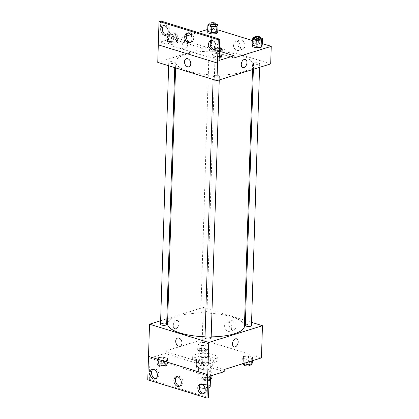 <?xml version="1.0" encoding="UTF-8"?>
<svg xmlns="http://www.w3.org/2000/svg" width="419" height="419" viewBox="0 0 419 419"><rect width="100%" height="100%" fill="white"/><g stroke="black" fill="none" stroke-linecap="round" stroke-linejoin="round"><path stroke-width="0.31" stroke-dasharray="2.1 1.57" d="M210.212 386.58A6.154 1.896 1.8 0 0 206.305 384.684A6.154 1.896 1.8 0 0 199.507 384.982A6.154 1.896 1.8 0 0 197.909 386.198A6.154 1.896 1.8 0 0 199.365 387.481M205.017 388.293A6.154 1.896 1.8 0 0 208.845 387.716M200.104 365.97A6.154 1.896 1.8 0 0 198.506 367.18A6.154 1.896 1.8 0 0 204.598 369.27A6.154 1.896 1.8 0 0 210.809 367.568A6.154 1.896 1.8 0 0 206.902 365.672A6.154 1.896 1.8 0 0 200.104 365.97M205.965 364.891L212.648 366.955A8.265 2.551 1.8 0 1 212.92 367.636A8.265 2.551 1.8 0 1 212.815 368.008L206.756 369.898A8.265 2.551 1.8 0 1 203.351 369.851L196.668 367.793A8.265 2.551 1.8 0 1 196.401 367.112A8.265 2.551 1.8 0 1 196.501 366.74L202.566 364.849A8.265 2.551 1.8 0 1 205.965 364.891L206.148 359.041L212.831 361.105L212.648 366.955M203.351 369.851L203.534 364.001L196.851 361.943L196.668 367.793M196.501 366.74L196.684 360.89L202.749 358.999L202.566 364.849M196.684 360.89A8.265 2.551 1.8 0 0 196.584 361.262A8.265 2.551 1.8 0 0 196.851 361.943M203.534 364.001A8.265 2.551 1.8 0 0 206.939 364.048L206.756 369.898M212.831 361.105A8.265 2.551 1.8 0 1 213.103 361.78A8.265 2.551 1.8 0 1 212.999 362.157L206.939 364.048M206.148 359.041A8.265 2.551 1.8 0 0 202.749 358.999M199.161 363.294A8.459 2.608 -178.2 0 1 196.385 361.257A8.459 2.608 -178.2 0 1 204.922 358.915A8.459 2.608 -178.2 0 1 213.297 361.791A8.459 2.608 -178.2 0 1 208.233 364.011A8.459 2.608 -178.2 0 1 199.161 363.294M199.208 361.833A8.459 2.608 1.8 0 0 208.28 362.55A8.459 2.608 1.8 0 0 213.344 360.324A8.459 2.608 1.8 0 0 207.971 357.716A8.459 2.608 1.8 0 0 198.622 358.13A8.459 2.608 1.8 0 0 196.432 359.795A8.459 2.608 1.8 0 0 199.208 361.833M212.999 362.157L212.815 368.008M195.778 357.25A12.308 3.797 1.8 0 0 192.588 359.675A12.308 3.797 1.8 0 0 204.771 363.854A12.308 3.797 1.8 0 0 217.189 360.445A12.308 3.797 1.8 0 0 209.374 356.653A12.308 3.797 1.8 0 0 195.778 357.25M195.867 354.327A12.308 3.797 1.8 0 0 192.682 356.747A12.308 3.797 1.8 0 0 204.86 360.927A12.308 3.797 1.8 0 0 217.283 357.522A12.308 3.797 1.8 0 0 209.463 353.725A12.308 3.797 1.8 0 0 195.867 354.327M167.715 318.529L203.236 307.452L202.225 339.626L165.018 351.232L193.19 359.916A15.529 4.787 -178.2 0 0 196.076 360.806L224.249 369.495M202.225 339.626L261.451 357.889M198.967 342.773L204.037 342.417L207.981 343.632L206.855 345.209L201.785 345.565L197.841 344.35L198.967 342.773L204.037 342.417L207.981 343.632L206.855 345.209L201.785 345.565L197.841 344.35L198.967 342.773L198.784 348.624L203.854 348.268L207.798 349.483L206.672 351.059L201.602 351.415L197.658 350.2L198.784 348.624M243.434 356.485L248.504 356.129L252.448 357.344L251.321 358.921L246.252 359.277L242.308 358.062L243.434 356.485L248.504 356.129L252.448 357.344L251.321 358.921L246.252 359.277L242.308 358.062L243.434 356.485L243.25 362.335L248.32 361.979L252.264 363.194M173.262 325.49A4.232 2.676 107.1 0 0 174.854 328.643A4.232 2.676 107.1 0 0 178.656 325.39A4.232 2.676 107.1 0 0 177.347 320.561A4.232 2.676 107.1 0 0 173.262 325.49A4.232 2.676 -72.9 0 1 177.347 320.561A4.232 2.676 -72.9 0 1 178.656 325.39A4.232 2.676 -72.9 0 1 174.854 328.643A4.232 2.676 -72.9 0 1 173.262 325.49M165.018 351.232L164.95 353.427L149.971 358.098L149.305 379.305L147.755 379.787M160.629 320.734L166.846 318.796M201.644 311.113A3.074 0.948 1.8 0 0 200.848 311.715A3.074 0.948 1.8 0 0 203.891 312.763A3.074 0.948 1.8 0 0 206.996 311.909A3.074 0.948 1.8 0 0 205.043 310.961A3.074 0.948 1.8 0 0 201.644 311.113M166.668 324.484A3.074 0.948 1.8 0 0 164.714 323.536A3.074 0.948 1.8 0 0 161.315 323.688A3.074 0.948 1.8 0 0 160.519 324.29M203.236 307.452L244.617 320.21M245.471 320.472L251.568 322.352M211.134 338.196A3.074 0.948 1.8 0 0 209.181 337.248A3.074 0.948 1.8 0 0 205.781 337.4A3.074 0.948 1.8 0 0 204.985 338.002M251.463 325.621A3.074 0.948 1.8 0 0 249.509 324.673A3.074 0.948 1.8 0 0 246.11 324.819A3.074 0.948 1.8 0 0 245.314 325.427M244.434 326.165A38.459 11.858 1.8 0 0 220.006 314.308A38.459 11.858 1.8 0 0 177.515 316.177A38.459 11.858 1.8 0 0 167.553 323.751M205.022 336.787A38.459 11.858 1.8 0 0 211.176 336.86M236.122 326.448A4.792 3.404 -107.3 0 0 231.147 320.786A4.792 3.404 -107.3 0 0 229.324 326.37A4.792 3.404 -107.3 0 0 234.001 329.931A4.792 3.404 -107.3 0 0 236.122 326.448M231.707 327.826A4.792 3.404 72.7 0 1 229.586 331.303A4.792 3.404 72.7 0 1 224.909 327.747A4.792 3.404 72.7 0 1 226.737 322.159A4.792 3.404 72.7 0 1 231.707 327.826M180.118 346.146L180.118 346.146A4.232 3.006 -107.3 0 0 181.94 342.145A4.232 3.006 -107.3 0 0 178.986 338.086A4.232 3.006 -107.3 0 0 177.598 338.07L177.598 338.07M236.578 338.819L236.578 338.819A4.232 2.676 107.1 0 0 232.775 342.077A4.232 2.676 107.1 0 0 234.085 346.906L234.085 346.906M193.19 359.916L193.122 362.11A15.529 4.787 1.8 0 0 196.008 363.001L224.181 371.684M164.95 353.427L193.122 362.11M149.305 379.305L208.536 397.568M196.076 360.806L196.008 363.001M208.107 370.899L212.051 372.114L210.925 373.69L205.855 374.047L201.911 372.831L203.037 371.255L208.107 370.899L212.051 372.114L210.925 373.69L205.855 374.047L201.911 372.831L203.037 371.255L208.107 370.899L207.924 376.749L211.867 377.964M163.64 357.187L167.584 358.402L166.458 359.979L161.388 360.335L157.444 359.12L158.571 357.543L163.64 357.187L167.584 358.402L166.458 359.979L161.388 360.335L157.444 359.12L158.571 357.543L163.64 357.187L163.457 363.037L167.401 364.252L166.275 365.829L161.205 366.185L157.256 364.97L158.387 363.399L163.457 363.037M149.971 358.098L209.201 376.356M155.905 378.635A5.002 3.556 -107.3 0 0 156.722 378.519A5.002 3.556 -107.3 0 0 158.932 374.89A5.002 3.556 -107.3 0 0 153.742 368.977A5.002 3.556 -107.3 0 0 153.008 369.343M203.744 393.383A5.002 3.556 -107.3 0 0 204.556 393.268A5.002 3.556 -107.3 0 0 206.771 389.639A5.002 3.556 -107.3 0 0 201.581 383.725A5.002 3.556 -107.3 0 0 200.842 384.092M179.824 386.009A5.002 3.556 -107.3 0 0 180.636 385.894A5.002 3.556 -107.3 0 0 182.852 382.264A5.002 3.556 -107.3 0 0 177.661 376.351A5.002 3.556 -107.3 0 0 176.928 376.718M185.743 54.36A38.459 11.858 1.8 0 0 175.781 61.928A38.459 11.858 1.8 0 0 213.847 74.991A38.459 11.858 1.8 0 0 252.662 64.348A38.459 11.858 1.8 0 0 228.235 52.49A38.459 11.858 1.8 0 0 185.743 54.36M209.872 49.29A3.074 0.948 -178.2 0 1 213.271 49.143A3.074 0.948 -178.2 0 1 215.225 50.091A3.074 0.948 -178.2 0 1 214.428 50.699A3.074 0.948 -178.2 0 1 211.029 50.846A3.074 0.948 -178.2 0 1 209.076 49.898A3.074 0.948 -178.2 0 1 209.872 49.29M214.009 75.577A3.074 0.948 1.8 0 0 213.213 76.185A3.074 0.948 1.8 0 0 216.262 77.232A3.074 0.948 1.8 0 0 219.362 76.378A3.074 0.948 1.8 0 0 217.409 75.43A3.074 0.948 1.8 0 0 214.009 75.577M169.543 61.871A3.074 0.948 1.8 0 0 168.747 62.473A3.074 0.948 1.8 0 0 171.79 63.52A3.074 0.948 1.8 0 0 174.896 62.667A3.074 0.948 1.8 0 0 172.942 61.719A3.074 0.948 1.8 0 0 169.543 61.871M254.338 63.002A3.074 0.948 1.8 0 0 253.542 63.609A3.074 0.948 1.8 0 0 256.585 64.652A3.074 0.948 1.8 0 0 259.691 63.803A3.074 0.948 1.8 0 0 257.737 62.855A3.074 0.948 1.8 0 0 254.338 63.002M157.748 62.384L211.464 45.629L270.69 63.892M158.282 44.838L217.529 63.091M182.04 46.116A4.232 2.676 107.1 0 0 183.637 49.274A4.232 2.676 107.1 0 0 187.44 46.017A4.232 2.676 107.1 0 0 186.13 41.188A4.232 2.676 107.1 0 0 182.04 46.116A4.232 2.676 -72.9 0 1 186.13 41.188A4.232 2.676 -72.9 0 1 187.44 46.022A4.232 2.676 -72.9 0 1 183.637 49.274A4.232 2.676 -72.9 0 1 182.04 46.116M207.735 29.414L212.014 28.078L211.878 32.535M211.831 34.002L211.464 45.629M234.038 57.942L174.812 39.679L174.88 37.49L159.901 42.157L160.566 20.95M174.812 39.679L186.256 36.113M190.713 34.725L197.93 32.473M261.419 45.54L258.293 44.576L253.223 44.938L252.961 45.299M216.953 31.834L213.826 30.87L208.756 31.226L208.494 31.593M212.014 28.078L217.843 29.875M252.285 40.496L262.31 43.586M244.947 45.619A4.792 3.404 -107.3 0 0 239.972 39.952A4.792 3.404 -107.3 0 0 238.149 45.535A4.792 3.404 -107.3 0 0 242.826 49.096A4.792 3.404 -107.3 0 0 244.947 45.619M245.356 59.451L245.356 59.451A4.232 2.676 107.1 0 0 241.554 62.703A4.232 2.676 107.1 0 0 242.863 67.538L242.863 67.538M240.532 46.991A4.792 3.404 72.7 0 1 238.411 50.474A4.792 3.404 72.7 0 1 233.734 46.912A4.792 3.404 72.7 0 1 235.562 41.329A4.792 3.404 72.7 0 1 240.532 46.991M188.896 66.778L188.896 66.778A4.232 3.006 -107.3 0 0 190.718 62.771A4.232 3.006 -107.3 0 0 187.764 58.718A4.232 3.006 -107.3 0 0 186.376 58.697L186.376 58.702M222.112 52.05L190.383 42.267M189.226 41.91L174.88 37.49M167.37 43.183L171.319 44.398L176.389 44.042L177.515 42.466L173.571 41.251L168.496 41.607L167.37 43.183M221.164 55.926L218.037 54.962L212.962 55.318L211.836 56.895L215.785 58.11L219.21 57.869M219.132 60.42L159.901 42.157M190.624 42.282A5.002 3.556 -107.3 0 0 191.441 42.167A5.002 3.556 -107.3 0 0 193.651 38.538A5.002 3.556 -107.3 0 0 188.461 32.619A5.002 3.556 -107.3 0 0 187.728 32.991M219.462 49.913A3.074 0.948 1.8 0 1 214.544 49.657A5.002 3.556 -107.3 0 0 215.361 49.542A5.002 3.556 -107.3 0 0 217.262 43.712A5.002 3.556 -107.3 0 0 212.381 39.999A5.002 3.556 -107.3 0 0 211.647 40.365M166.71 34.908A5.002 3.556 -107.3 0 0 167.521 34.793A5.002 3.556 -107.3 0 0 169.428 28.963A5.002 3.556 -107.3 0 0 164.547 25.245A5.002 3.556 -107.3 0 0 163.808 25.617M209.893 23.846L214.057 23.553L216.042 24.166M216.005 25.224A3.074 0.948 1.8 0 0 214.051 24.276A3.074 0.948 1.8 0 0 210.652 24.428A3.074 0.948 1.8 0 0 209.856 25.03M207.677 31.336L208.803 29.765L213.873 29.403L217.822 30.624M208.987 23.914L208.803 29.765M214.057 23.553L213.873 29.403M254.359 37.558L258.523 37.265L260.508 37.878M260.471 38.936A3.074 0.948 1.8 0 0 258.518 37.988A3.074 0.948 1.8 0 0 255.119 38.139A3.074 0.948 1.8 0 0 254.323 38.742M252.144 45.048L253.27 43.471L258.34 43.115L262.289 44.33M253.453 37.621L253.27 43.471M258.523 37.265L258.34 43.115M176.619 36.731L171.549 37.087L167.6 35.872L168.726 34.295L173.801 33.939L177.745 35.154L176.619 36.731L176.436 42.581L171.361 42.937L167.417 41.722L168.543 40.145L173.613 39.789L177.562 41.004L176.436 42.581M170.397 34.808A3.074 0.948 1.8 0 0 169.595 35.416A3.074 0.948 1.8 0 0 172.644 36.458A3.074 0.948 1.8 0 0 175.75 35.61A3.074 0.948 1.8 0 0 173.796 34.662A3.074 0.948 1.8 0 0 170.397 34.808M171.549 37.087L171.361 42.937M167.6 35.872L167.417 41.722M168.726 34.295L168.543 40.145M173.801 33.939L173.613 39.789M177.745 35.154L177.562 41.004M170.439 33.347A3.074 0.948 1.8 0 0 169.643 33.955A3.074 0.948 1.8 0 0 172.691 34.997A3.074 0.948 1.8 0 0 175.791 34.143A3.074 0.948 1.8 0 0 173.838 33.195A3.074 0.948 1.8 0 0 170.439 33.347M219.441 50.558L216.015 50.799L212.066 49.578L212.548 48.908M214.104 47.944L218.268 47.646L220.247 48.258M220.216 49.322A3.074 0.948 1.8 0 0 218.262 48.368A3.074 0.948 1.8 0 0 214.863 48.52A3.074 0.948 1.8 0 0 214.062 49.128M219.257 56.408L215.827 56.649L211.883 55.434L213.009 53.857L218.079 53.496L222.028 54.716M216.015 50.799L215.827 56.649M212.066 49.578L211.883 55.434M213.192 48.007L213.009 53.857M218.268 47.646L218.079 53.496M215.513 48.51A3.074 0.948 1.8 0 0 219.504 48.447M219.546 47.216A3.074 0.948 1.8 0 0 215.989 46.849M200.45 349.142A3.074 0.948 1.8 0 0 199.654 349.745A3.074 0.948 1.8 0 0 202.696 350.792A3.074 0.948 1.8 0 0 205.802 349.938A3.074 0.948 1.8 0 0 203.849 348.99A3.074 0.948 1.8 0 0 200.45 349.142M206.855 345.209L206.672 351.059M201.785 345.565L201.602 351.415M197.841 344.35L197.658 350.2M204.037 342.417L203.854 348.268M207.981 343.632L207.798 349.483M200.402 350.603A3.074 0.948 1.8 0 0 199.606 351.206A3.074 0.948 1.8 0 0 202.649 352.253A3.074 0.948 1.8 0 0 205.755 351.4A3.074 0.948 1.8 0 0 203.802 350.452A3.074 0.948 1.8 0 0 200.402 350.603M242.135 363.917L243.25 362.335M244.916 362.849A3.074 0.948 1.8 0 0 244.12 363.456A3.074 0.948 1.8 0 0 247.163 364.499A3.074 0.948 1.8 0 0 250.269 363.65A3.074 0.948 1.8 0 0 248.315 362.702A3.074 0.948 1.8 0 0 244.916 362.849M251.321 358.921L251.259 361.068M246.252 359.277L246.147 362.665M242.308 358.062L242.124 363.912M248.504 356.129L248.32 361.979M252.448 357.344L252.343 360.733M250.222 365.111A3.074 0.948 1.8 0 0 248.268 364.163A3.074 0.948 1.8 0 0 244.869 364.315A3.074 0.948 1.8 0 0 244.073 364.918M160.053 363.912A3.074 0.948 1.8 0 0 159.257 364.514A3.074 0.948 1.8 0 0 162.3 365.562A3.074 0.948 1.8 0 0 165.405 364.708A3.074 0.948 1.8 0 0 163.452 363.76A3.074 0.948 1.8 0 0 160.053 363.912M166.458 359.979L166.275 365.829M161.388 360.335L161.205 366.185M157.444 359.12L157.256 364.97M158.571 357.543L158.387 363.399M167.584 358.402L167.401 364.252M160.006 365.373A3.074 0.948 1.8 0 0 159.21 365.981A3.074 0.948 1.8 0 0 162.253 367.023A3.074 0.948 1.8 0 0 165.358 366.175A3.074 0.948 1.8 0 0 163.405 365.221A3.074 0.948 1.8 0 0 160.006 365.373M209.097 379.656L205.671 379.897L201.728 378.682L202.854 377.105L207.924 376.749M204.519 377.619A3.074 0.948 1.8 0 0 203.723 378.226A3.074 0.948 1.8 0 0 206.766 379.274A3.074 0.948 1.8 0 0 209.872 378.42A3.074 0.948 1.8 0 0 207.918 377.472A3.074 0.948 1.8 0 0 204.519 377.619M210.925 373.69L210.857 375.843M205.855 374.047L205.671 379.897M201.911 372.831L201.728 378.682M203.037 371.255L202.854 377.105M212.051 372.114L211.946 375.503M209.825 379.881A3.074 0.948 1.8 0 0 207.871 378.933A3.074 0.948 1.8 0 0 204.472 379.085A3.074 0.948 1.8 0 0 203.676 379.687A3.074 0.948 1.8 0 0 205.661 380.641A3.074 0.948 1.8 0 0 209.071 380.473M210.432 379.562L210.809 367.568M197.909 386.198L198.506 367.18M196.432 359.795L196.385 361.257M213.344 360.324L213.297 361.791M213.103 361.78L212.92 367.636M196.584 361.262L196.401 367.112M192.682 356.747L192.588 359.675M217.283 357.522L217.189 360.445M231.147 320.786L226.737 322.159M234.001 329.931L229.586 331.303M177.661 376.351L176.111 376.833M180.636 385.894L179.091 386.381M201.581 383.725L200.031 384.207M204.556 393.268L203.006 393.755M153.742 368.977L152.191 369.458M156.722 378.519L155.171 379.001M175.781 61.928L175.592 67.883M252.662 64.348L252.495 69.57M206.996 311.909L215.225 50.091M200.848 311.715L209.076 49.898M213.213 76.185L213.109 79.453M219.362 76.378L219.252 79.935M168.747 62.473L168.642 65.741M174.896 62.667L174.744 67.621M253.542 63.609L253.364 69.297M259.691 63.803L259.581 67.359M239.972 39.952L235.562 41.329M242.826 49.096L238.411 50.474M164.547 25.245L162.996 25.732M167.521 34.793L165.971 35.275M212.381 39.999L210.836 40.481M215.361 49.542L213.81 50.023M188.461 32.619L186.916 33.106M191.441 42.167L189.891 42.649M169.643 33.955L169.595 35.416M175.791 34.143L175.75 35.61M199.654 349.745L199.606 351.206M205.802 349.938L205.755 351.4M244.12 363.456L244.083 364.514M250.269 363.65L250.232 364.834M159.257 364.514L159.21 365.981M165.405 364.708L165.358 366.175M203.723 378.226L203.676 379.687M209.872 378.42L209.835 379.604"/><path stroke-width="0.63" d="M199.365 387.481A6.154 1.896 1.8 0 0 205.017 388.293M208.845 387.716A6.154 1.896 1.8 0 0 210.212 386.58L210.432 379.562M251.568 322.352L262.462 325.71L261.451 357.889L224.249 369.495L224.181 371.684L209.201 376.356L208.536 397.568L206.986 398.05L207.735 374.644L148.494 356.386L207.719 374.649M206.986 398.05L147.755 379.787L148.494 356.386M262.462 325.71L208.746 342.464L149.52 324.201L148.509 356.38M149.52 324.201L160.629 320.734M166.846 318.796L167.715 318.529M168.642 65.741L160.519 324.29A3.074 0.948 1.8 0 0 163.567 325.338A3.074 0.948 1.8 0 0 166.668 324.484L174.744 67.621M244.617 320.21L245.471 320.472M213.109 79.453L204.985 338.002A3.074 0.948 1.8 0 0 208.034 339.05A3.074 0.948 1.8 0 0 211.134 338.196L219.252 79.935M253.364 69.297L245.314 325.427A3.074 0.948 1.8 0 0 248.357 326.469A3.074 0.948 1.8 0 0 251.463 325.621L259.581 67.359M211.176 336.86A38.459 11.858 1.8 0 0 234.467 333.739A38.459 11.858 1.8 0 0 244.434 326.165L252.495 69.57M175.592 67.883L167.553 323.751A38.459 11.858 1.8 0 0 205.022 336.787M178.986 338.086A4.232 3.006 72.7 0 1 181.94 342.145A4.232 3.006 72.7 0 1 180.118 346.146A4.232 3.006 72.7 0 1 175.985 343.004A4.232 3.006 72.7 0 1 177.598 338.07A4.232 3.006 72.7 0 1 178.986 338.086M208.746 342.464L207.735 374.644M234.085 346.906A4.232 2.676 107.1 0 0 238.17 341.977A4.232 2.676 -72.9 0 1 234.085 346.906A4.232 2.676 -72.9 0 1 232.775 342.077A4.232 2.676 -72.9 0 1 236.578 338.819A4.232 2.676 -72.9 0 1 238.17 341.977A4.232 2.676 107.1 0 0 236.578 338.819M177.598 338.07A4.232 3.006 -107.3 0 0 175.99 343.004A4.232 3.006 -107.3 0 0 180.118 346.146M157.382 375.372A5.002 3.556 -107.3 0 0 152.191 369.458A5.002 3.556 -107.3 0 0 150.29 375.288A5.002 3.556 -107.3 0 0 155.171 379.001A5.002 3.556 -107.3 0 0 157.382 375.372M205.221 390.12A5.002 3.556 -107.3 0 0 200.031 384.207A5.002 3.556 -107.3 0 0 198.129 390.037A5.002 3.556 -107.3 0 0 203.006 393.755A5.002 3.556 -107.3 0 0 205.221 390.12M181.301 382.746A5.002 3.556 -107.3 0 0 176.111 376.833A5.002 3.556 -107.3 0 0 174.21 382.662A5.002 3.556 -107.3 0 0 179.091 386.381A5.002 3.556 -107.3 0 0 181.301 382.746M153.008 369.343A5.002 3.556 -107.3 0 0 151.84 374.806A5.002 3.556 -107.3 0 0 155.905 378.635M200.842 384.092A5.002 3.556 -107.3 0 0 199.674 389.555A5.002 3.556 -107.3 0 0 203.744 393.383M176.928 376.718A5.002 3.556 -107.3 0 0 175.755 382.18A5.002 3.556 -107.3 0 0 179.824 386.009M262.31 43.586L271.245 46.341L270.69 63.892L216.974 80.647L157.748 62.384L158.298 44.843M187.764 58.718A4.232 3.006 72.7 0 1 190.718 62.777A4.232 3.006 72.7 0 1 188.896 66.778A4.232 3.006 72.7 0 1 184.769 63.636A4.232 3.006 72.7 0 1 186.376 58.702A4.232 3.006 72.7 0 1 187.764 58.718M271.245 46.341L234.038 57.942L234.106 55.748L219.132 60.42L219.797 39.213L218.247 39.695L216.974 80.647M211.878 32.535L211.831 34.002M219.797 39.213L160.566 20.95L159.016 21.432L158.282 44.838L217.513 63.096M186.256 36.113L190.713 34.725M197.93 32.473L207.735 29.414M252.961 45.299L252.097 46.509L256.04 47.729L261.116 47.368L262.242 45.797L261.419 45.54M208.494 31.593L207.63 32.802L211.574 34.018L216.649 33.661L217.775 32.085L216.953 31.834M217.843 29.875L252.285 40.496M242.863 67.538A4.232 2.676 107.1 0 0 246.948 62.609A4.232 2.676 -72.9 0 1 242.863 67.538A4.232 2.676 -72.9 0 1 241.554 62.703A4.232 2.676 -72.9 0 1 245.356 59.451A4.232 2.676 -72.9 0 1 246.948 62.609A4.232 2.676 107.1 0 0 245.356 59.451M186.376 58.697A4.232 3.006 -107.3 0 0 184.769 63.63A4.232 3.006 -107.3 0 0 188.896 66.778M218.247 39.695L159.016 21.432M192.106 39.019A5.002 3.556 -107.3 0 0 186.916 33.106A5.002 3.556 -107.3 0 0 185.009 38.936A5.002 3.556 -107.3 0 0 189.891 42.649A5.002 3.556 -107.3 0 0 192.106 39.019M208.62 44.11A5.002 3.556 -107.3 0 0 213.81 50.023A5.002 3.556 -107.3 0 0 215.712 44.194A5.002 3.556 -107.3 0 0 210.836 40.481A5.002 3.556 -107.3 0 0 208.62 44.11M160.781 29.361A5.002 3.556 -107.3 0 0 165.971 35.275A5.002 3.556 -107.3 0 0 167.878 29.445A5.002 3.556 -107.3 0 0 162.996 25.732A5.002 3.556 -107.3 0 0 160.781 29.361M234.106 55.748L222.112 52.05M190.383 42.267L189.226 41.91M219.21 57.869L220.855 57.754L221.981 56.177L221.164 55.926M187.728 32.991A5.002 3.556 -107.3 0 0 186.56 38.454A5.002 3.556 -107.3 0 0 190.624 42.282M211.647 40.365A5.002 3.556 -107.3 0 0 210.17 43.628A5.002 3.556 -107.3 0 0 214.544 49.657A3.074 0.948 1.8 0 1 214.062 49.128L214.109 47.661A3.074 0.948 1.8 0 0 215.513 48.51M163.808 25.617A5.002 3.556 -107.3 0 0 162.331 28.88A5.002 3.556 -107.3 0 0 166.71 34.908M216.042 24.166L218.006 24.773L216.88 26.345L211.805 26.706L207.861 25.486L208.987 23.914L209.893 23.846M209.903 23.569L209.856 25.03A3.074 0.948 1.8 0 0 212.904 26.078A3.074 0.948 1.8 0 0 216.005 25.224L216.052 23.763A3.074 0.948 1.8 0 0 214.099 22.815A3.074 0.948 1.8 0 0 210.699 22.966A3.074 0.948 1.8 0 0 209.903 23.569A3.074 0.948 1.8 0 0 212.946 24.616A3.074 0.948 1.8 0 0 216.052 23.763M216.88 26.345L216.696 32.195L211.621 32.556L207.677 31.336L207.861 25.486M211.805 26.706L211.621 32.556M218.006 24.773L217.822 30.624L216.696 32.195M260.508 37.878L262.472 38.48L261.346 40.056L256.271 40.413L252.327 39.197L253.453 37.621L254.359 37.558M254.37 37.281L254.323 38.742A3.074 0.948 1.8 0 0 257.371 39.789A3.074 0.948 1.8 0 0 260.471 38.936L260.518 37.474A3.074 0.948 1.8 0 0 258.565 36.526A3.074 0.948 1.8 0 0 255.166 36.673A3.074 0.948 1.8 0 0 254.37 37.281A3.074 0.948 1.8 0 0 257.413 38.323A3.074 0.948 1.8 0 0 260.518 37.474M261.346 40.056L261.163 45.907L256.088 46.263L252.144 45.048L252.327 39.197M256.271 40.413L256.088 46.263M262.472 38.48L262.289 44.33L261.163 45.907M220.247 48.258L222.211 48.866L221.085 50.437L219.441 50.558M212.548 48.908L213.192 48.007L214.104 47.944M219.462 49.913A3.074 0.948 1.8 0 0 220.216 49.322L220.258 47.855A3.074 0.948 1.8 0 0 219.546 47.216M221.085 50.437L220.902 56.287L219.257 56.408M222.211 48.866L222.028 54.716L220.902 56.287M215.989 46.849A3.074 0.948 1.8 0 0 214.905 47.059A3.074 0.948 1.8 0 0 214.109 47.661M219.504 48.447A3.074 0.948 1.8 0 0 220.258 47.855M252.343 360.733L252.264 363.194L251.138 364.771L246.068 365.127L242.135 363.917M251.259 361.068L251.138 364.771M246.147 362.665L246.068 365.127M244.083 364.514L244.073 364.918A3.074 0.948 1.8 0 0 247.121 365.965A3.074 0.948 1.8 0 0 250.222 365.111L250.232 364.834M211.946 375.503L211.867 377.964L210.741 379.541L209.097 379.656M210.857 375.843L210.741 379.541M209.071 380.473A3.074 0.948 1.8 0 0 209.825 379.881L209.835 379.604"/></g></svg>
